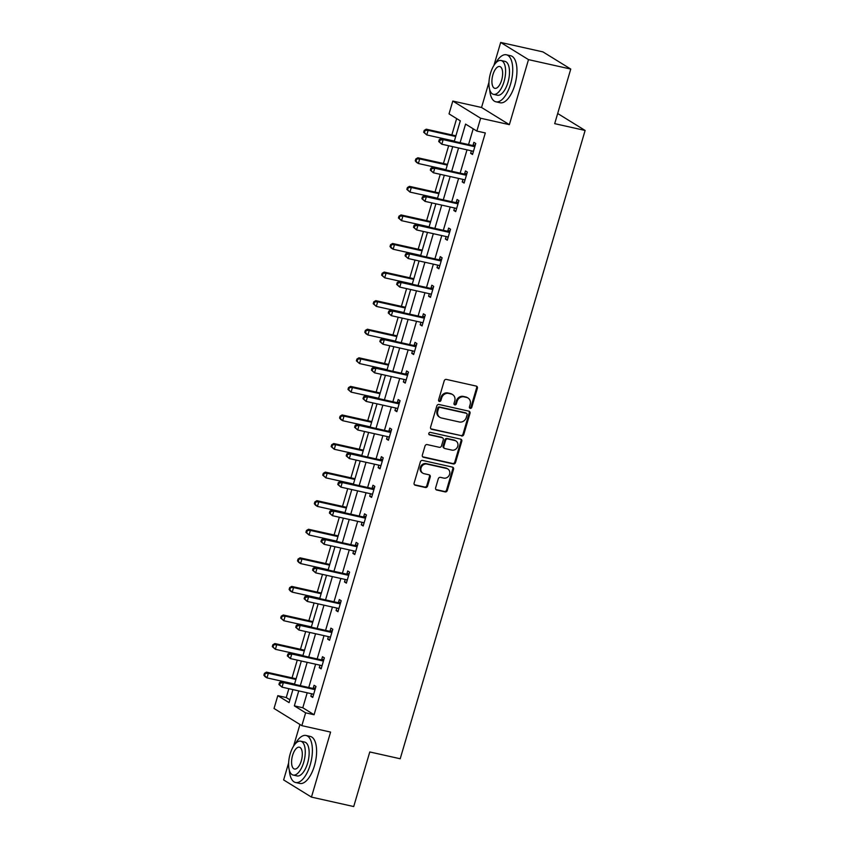 <?xml version="1.0" encoding="UTF-8"?>
<svg xmlns="http://www.w3.org/2000/svg" width="849" height="849" viewBox="0 0 849 849"><rect width="100%" height="100%" fill="white"/><g stroke="black" fill="none" stroke-linecap="round" stroke-linejoin="round"><path stroke-width="1.27" d="M470.24 408.358A1.327 1.178 121.7 0 0 471.768 407.361L477.393 388.258A1.889 1.677 121.7 0 0 476.257 386.093L446.394 379.418A1.889 1.677 121.7 0 0 444.207 380.84L438.583 399.953A1.327 1.178 121.7 0 0 440.907 400.473L441.639 398.001A6.049 5.381 121.7 0 1 448.633 393.427L451.127 393.989A6.049 5.381 121.7 0 1 452.613 394.583A6.049 5.381 121.7 0 1 454.746 400.93L454.013 403.392A1.327 1.178 121.7 0 0 456.338 403.912L457.07 401.439A6.049 5.381 121.7 0 1 464.063 396.876L466.557 397.428A6.049 5.381 121.7 0 1 468.043 398.032A6.049 5.381 121.7 0 1 470.176 404.368L469.444 406.841A1.327 1.178 121.7 0 0 470.24 408.358M469.582 407.913A1.327 1.178 121.7 0 0 471.015 406.894L476.639 387.791A1.889 1.677 121.7 0 0 476.31 386.104M438.721 401.025A1.327 1.178 121.7 0 0 440.153 400.006L440.886 397.534L441.639 398.001M454.151 404.464A1.327 1.178 121.7 0 0 455.584 403.455L456.316 400.983L457.07 401.439M435.611 487.867A1.889 1.677 121.7 0 0 436.736 490.032L445.12 491.9A1.889 1.677 121.7 0 0 447.306 490.478L453.546 469.264A1.889 1.677 121.7 0 0 452.421 467.088L422.558 460.423A1.889 1.677 121.7 0 0 420.372 461.845L414.121 483.06A1.889 1.677 121.7 0 0 415.257 485.235L425.37 487.496A1.889 1.677 121.7 0 0 427.567 486.063L430.231 476.989A1.889 1.677 121.7 0 0 429.106 474.814L424.086 473.7A5.062 4.5 121.7 0 1 422.844 473.19A5.062 4.5 121.7 0 1 421.327 467.194A5.062 4.5 121.7 0 1 426.92 464.074L446.574 468.468A5.062 4.5 121.7 0 1 447.816 468.977A5.062 4.5 121.7 0 1 449.344 474.973A5.062 4.5 121.7 0 1 443.751 478.093L440.472 477.361A1.889 1.677 121.7 0 0 438.286 478.783L435.611 487.867M307.211 692.784L302.796 707.758L314.077 714.731L305.629 712.842L301.851 725.662L274.025 708.48L277.803 695.66L289.084 702.622L292.916 689.6M570.761 69.066L528.503 59.632L500.677 42.45L542.936 51.895L570.761 69.066L554.694 123.657L585.12 130.459L400.208 758.762L369.782 751.959L353.715 806.55L311.456 797.105L330.59 732.082L301.851 725.662M488.982 82.194L481.542 107.483L509.368 124.654L528.503 59.632M509.368 124.654L480.63 118.234L476.851 131.064L465.57 124.092L460.105 142.685M314.077 714.731L485.31 132.953L476.851 131.064M461.58 435.983A1.889 1.677 121.7 0 0 463.766 434.561L470.006 413.346A1.889 1.677 121.7 0 0 468.881 411.171L439.018 404.495A1.889 1.677 121.7 0 0 436.821 405.928L430.581 427.143A1.889 1.677 121.7 0 0 431.706 429.318L460.827 435.526A1.889 1.677 121.7 0 0 463.013 434.094L469.253 412.879A1.889 1.677 121.7 0 0 468.935 411.181M461.782 441.3L455.531 462.514A1.889 1.677 121.7 0 1 453.345 463.947L423.481 457.271A1.889 1.677 121.7 0 1 422.346 455.106L425.02 446.022A1.889 1.677 121.7 0 1 427.217 444.6L439.326 447.306A1.889 1.677 121.7 0 0 441.512 445.874L443.284 439.856A1.889 1.677 121.7 0 0 442.159 437.681L429.541 434.868A1.327 1.178 121.7 0 1 430.284 432.353L460.646 439.135A1.889 1.677 121.7 0 1 461.782 441.3L461.028 440.833L454.788 462.058L455.531 462.514M288.639 762.89L283.63 779.934L311.456 797.105M585.12 130.459L557.687 113.511M473.201 128.804L468.552 144.574M467.003 149.849L460.147 173.143M458.598 178.417L451.732 201.722M450.182 206.997L443.327 230.302M441.777 235.576L434.911 258.871M433.361 264.145L426.506 287.45M424.956 292.725L418.09 316.03M416.541 321.304L409.685 344.598M408.136 349.873L401.269 373.178M399.72 378.452L392.864 401.757M391.315 407.032L384.448 430.326M382.899 435.601L376.043 458.906M374.494 464.18L367.628 487.485M366.078 492.76L359.223 516.054M357.673 521.328L350.807 544.634M349.257 549.908L342.402 573.213M340.852 578.487L333.986 601.782M332.437 607.056L325.581 630.361M324.031 635.636L317.165 658.941M315.616 664.215L308.76 687.51M471.386 150.825L470.643 153.329L472.522 154.497L475.758 143.502L473.88 142.345L473.01 145.306M462.97 179.404L462.227 181.909L464.116 183.066L467.343 172.082L465.464 170.914L464.594 173.886M454.565 207.973L453.822 210.488L455.701 211.645L458.938 200.661L457.059 199.494L456.189 202.465M446.149 236.553L445.407 239.057L447.296 240.225L450.522 229.23L448.643 228.073L447.773 231.034M437.744 265.132L437.002 267.637L438.88 268.793L442.117 257.809L440.238 256.642L439.368 259.614M429.329 293.701L428.586 296.216L430.475 297.373L433.701 286.389L431.823 285.222L430.952 288.193M420.924 322.28L420.181 324.785L422.059 325.952L425.296 314.958L423.418 313.801L422.547 316.762M412.508 350.86L411.765 353.364L413.654 354.532L416.88 343.537L415.002 342.37L414.132 345.341M404.103 379.429L403.36 381.944L405.238 383.101L408.475 372.117L406.597 370.949L405.726 373.921M395.687 408.008L394.944 410.513L396.833 411.68L400.059 400.686L398.181 399.529L397.311 402.49M387.282 436.588L386.539 439.092L388.418 440.26L391.654 429.265L389.776 428.098L388.906 431.069M378.866 465.156L378.134 467.672L380.012 468.828L383.239 457.844L381.36 456.677L380.49 459.649M370.461 493.736L369.718 496.241L371.597 497.408L374.834 486.413L372.955 485.257L372.085 488.217M362.045 522.315L361.313 524.82L363.192 525.987L366.418 514.993L364.539 513.836L363.669 516.797M353.64 550.884L352.897 553.399L354.776 554.556L358.013 543.572L356.134 542.405L355.264 545.376M345.225 579.464L344.492 581.968L346.371 583.136L349.597 572.141L347.719 570.984L346.848 573.945M336.82 608.043L336.077 610.548L337.955 611.715L341.192 600.721L339.313 599.564L338.443 602.525M328.404 636.612L327.672 639.127L329.55 640.284L332.787 629.3L330.898 628.133L330.028 631.104M319.999 665.192L319.256 667.696L321.134 668.863L324.371 657.869L322.493 656.712L321.622 659.673M311.583 693.771L310.851 696.276L312.729 697.443L315.966 686.448L314.077 685.292L313.207 688.252M456.656 118.584L451.848 134.917M448.654 145.741L443.433 163.486M440.249 174.321L435.028 192.065M431.833 202.9L426.612 220.644M423.428 231.48L418.207 249.213M415.012 260.049L409.791 277.793M406.607 288.628L401.386 306.372M398.192 317.208L392.97 334.941M389.787 345.776L384.565 363.521M381.371 374.356L376.149 392.1M372.966 402.935L367.744 420.669M364.55 431.504L359.329 449.248M356.145 460.084L350.924 477.828M347.729 488.663L342.508 506.397M339.324 517.232L334.103 534.976M330.908 545.811L325.687 563.556M322.503 574.391L317.282 592.124M314.088 602.96L308.866 620.704M305.682 631.539L300.461 649.283M297.267 660.119L292.045 677.852M288.862 688.688L286.251 697.549L289.912 699.809M299.941 724.484L293.563 746.165M286.251 697.549L277.803 695.66M454.268 141.38L460.307 120.845L449.025 113.883L452.804 101.063L480.63 118.234M481.542 107.483L452.804 101.063M500.677 42.45L493.906 65.469M298.752 690.895L294.348 705.869L305.629 712.842M458.556 147.959L451.689 171.254M450.14 176.528L443.284 199.833M441.735 205.108L434.868 228.413M433.319 233.687L426.463 256.982M424.914 262.256L418.048 285.561M416.498 290.836L409.642 314.141M408.093 319.415L401.227 342.709M399.677 347.984L392.822 371.289M391.272 376.563L384.406 399.868M382.857 405.143L376.001 428.437M374.451 433.712L367.585 457.017M366.036 462.291L359.18 485.596M357.631 490.871L350.764 514.165M349.215 519.439L342.359 542.744M340.81 548.019L333.944 571.324M332.394 576.598L325.538 599.893M323.989 605.167L317.123 628.472M315.573 633.747L308.718 657.052M307.168 662.326L300.313 685.621M294.465 684.326L301.331 661.021M302.881 655.746L309.736 632.441M311.286 627.167L318.152 603.872M319.702 598.598L326.557 575.293M328.107 570.019L334.973 546.714M336.522 541.439L343.378 518.145M344.927 512.87L351.794 489.565M353.343 484.291L360.199 460.986M361.748 455.711L368.615 432.417M370.164 427.143L377.02 403.837M378.569 398.563L385.435 375.258M386.985 369.984L393.84 346.689M395.39 341.415L402.256 318.11M403.806 312.835L410.661 289.53M412.211 284.256L419.077 260.961M420.626 255.687L427.482 232.382M429.032 227.108L435.898 203.802M437.447 198.528L444.303 175.234M445.852 169.959L452.719 146.654M302.796 707.758L294.348 705.869M470.643 153.329L472.723 153.796M462.227 181.909L464.318 182.376M453.822 210.488L455.902 210.955M445.407 239.057L447.497 239.524M437.002 267.637L439.082 268.104M428.586 296.216L430.676 296.683M420.181 324.785L422.261 325.252M411.765 353.364L413.856 353.831M403.36 381.944L405.44 382.411M394.944 410.513L397.035 410.98M386.539 439.092L388.619 439.559M378.134 467.672L380.214 468.139M369.718 496.241L371.798 496.707M361.313 524.82L363.393 525.287M352.897 553.399L354.978 553.866M344.492 581.968L346.572 582.435M336.077 610.548L338.157 611.015M327.672 639.127L329.752 639.594M319.256 667.696L321.336 668.163M310.851 696.276L312.931 696.742M468.043 398.032L467.29 397.565A6.049 5.381 121.7 0 0 465.804 396.971L466.557 397.428M456.316 400.983A6.049 5.381 121.7 0 1 463.321 396.409L465.804 396.971M452.613 394.583L451.859 394.127A6.049 5.381 121.7 0 0 450.373 393.522L451.127 393.989M440.886 397.534A6.049 5.381 121.7 0 1 447.89 392.96L450.373 393.522M430.899 428.841A1.889 1.677 121.7 0 0 430.963 428.851L460.827 435.526M467.099 414.8A1.327 1.178 121.7 0 0 466.313 413.283L440.1 407.424A1.327 1.178 121.7 0 0 438.562 408.422L437.797 411.033A6.049 5.381 121.7 0 0 439.931 417.368A6.049 5.381 121.7 0 0 441.416 417.973L459.33 421.974A6.049 5.381 121.7 0 0 466.334 417.411L467.099 414.8M466.642 413.41L465.889 412.954A1.327 1.178 121.7 0 0 465.56 412.816L466.313 413.283M439.931 417.368L439.177 416.901A6.049 5.381 121.7 0 1 437.044 410.566L437.808 407.955A1.327 1.178 121.7 0 1 439.347 406.958L465.56 412.816M422.675 456.794A1.889 1.677 121.7 0 0 422.728 456.804L452.591 463.48A1.889 1.677 121.7 0 0 454.788 462.058M442.616 437.872L441.873 437.405A1.889 1.677 121.7 0 0 441.406 437.214L428.904 434.423M451.891 450.108A5.062 4.5 121.7 0 0 457.484 446.998A5.062 4.5 121.7 0 0 455.966 440.992A5.062 4.5 121.7 0 0 454.724 440.493L447.794 438.944A1.889 1.677 121.7 0 0 445.608 440.366L443.836 446.394A1.889 1.677 121.7 0 0 444.961 448.559L451.891 450.108M455.966 440.992L455.213 440.535A5.062 4.5 121.7 0 0 453.971 440.026L454.724 440.493M444.505 448.378L443.751 447.911A1.889 1.677 121.7 0 1 443.082 445.927L444.855 439.909A1.889 1.677 121.7 0 1 447.041 438.477L453.971 440.026M461.028 440.833A1.889 1.677 121.7 0 0 460.699 439.145M447.816 468.977L447.073 468.51A5.062 4.5 121.7 0 0 445.831 468.001L446.574 468.468M422.844 473.19L422.091 472.723A5.062 4.5 121.7 0 1 420.573 466.727A5.062 4.5 121.7 0 1 426.166 463.607L445.831 468.001M414.45 484.758A1.889 1.677 121.7 0 0 414.503 484.768L424.617 487.029A1.889 1.677 121.7 0 0 426.814 485.596L429.477 476.522A1.889 1.677 121.7 0 0 429.159 474.835M435.93 489.555A1.889 1.677 121.7 0 0 435.983 489.565L444.367 491.444A1.889 1.677 121.7 0 0 446.553 490.011L452.804 468.797A1.889 1.677 121.7 0 0 452.475 467.109M455.902 135.819L426.251 129.197L428.129 130.353L426.782 134.938L454.353 141.093M455.701 136.509L428.129 130.353L424.213 130.428L423.672 132.253L424.426 132.72L424.967 130.884M424.426 132.72L426.782 134.938L423.672 132.253M424.213 130.428L426.251 129.197M473.933 146.516L472.055 145.349L441.289 138.483L443.167 139.639L473.933 146.516A1.931 1.709 121.7 0 0 474.602 146.527L474.888 146.474M440.005 140.17L443.167 139.639L441.82 144.224L438.71 141.539L439.464 142.006L440.005 140.17L439.251 139.714L438.71 141.539M473.392 151.525L473.18 151.366A1.931 1.709 121.7 0 0 472.585 151.09L441.82 144.224L439.464 142.006M472.055 145.349A1.931 1.709 121.7 0 0 472.723 145.359L475.355 144.861M473.328 151.748L472.426 151.058M441.289 138.483L439.251 139.714M489.693 89.612A24.09 10.559 -77.4 0 0 495.912 101.806A24.09 10.559 -77.4 0 0 510.567 84.104A24.09 10.559 -77.4 0 0 506.418 54.792A24.09 10.559 -77.4 0 0 495.593 63.176M495.912 101.806L500.135 102.75A24.09 10.559 -77.4 0 0 514.791 85.049A24.09 10.559 -77.4 0 0 510.642 55.737L506.418 54.792M501.059 60.502L504.943 61.372A17.341 7.599 102.6 0 1 507.935 82.48A17.341 7.599 102.6 0 1 497.387 95.226L493.492 94.356A17.341 7.599 -77.4 0 0 504.041 81.61A17.341 7.599 -77.4 0 0 501.059 60.502A17.341 7.599 -77.4 0 0 490.51 73.247A17.341 7.599 -77.4 0 0 493.492 94.356M492.919 74.733A11.175 4.903 -77.4 0 0 494.84 88.338A11.175 4.903 -77.4 0 0 501.642 80.124A11.175 4.903 -77.4 0 0 499.711 66.519A11.175 4.903 -77.4 0 0 492.919 74.733M289.35 770.308A24.09 10.559 -77.4 0 0 295.569 782.502A24.09 10.559 -77.4 0 0 310.225 764.8A24.09 10.559 -77.4 0 0 306.075 735.489A24.09 10.559 -77.4 0 0 295.261 743.873M295.569 782.502L299.803 783.447A24.09 10.559 -77.4 0 0 314.448 765.745A24.09 10.559 -77.4 0 0 310.299 736.433L306.075 735.489M300.716 741.198L304.611 742.068A17.341 7.599 102.6 0 1 307.593 763.177A17.341 7.599 102.6 0 1 297.044 775.922L293.16 775.052A17.341 7.599 -77.4 0 0 303.709 762.306A17.341 7.599 -77.4 0 0 300.716 741.198A17.341 7.599 -77.4 0 0 290.167 753.944A17.341 7.599 -77.4 0 0 293.16 775.052M292.576 755.43A11.175 4.903 -77.4 0 0 294.497 769.035A11.175 4.903 -77.4 0 0 301.299 760.821A11.175 4.903 -77.4 0 0 299.379 747.216A11.175 4.903 -77.4 0 0 292.576 755.43M447.497 164.398L417.835 157.765L419.714 158.933L418.366 163.507L445.937 169.673M447.285 165.088L419.714 158.933L415.798 158.996L415.257 160.832L416.01 161.299L416.551 159.463M416.01 161.299L418.366 163.507L416.488 162.35L415.257 160.832M415.798 158.996L417.835 157.765M439.082 192.967L409.43 186.345L411.309 187.502L409.961 192.086L437.532 198.242M438.88 193.668L411.309 187.502L407.393 187.576L406.851 189.412L407.605 189.868L408.146 188.043M407.605 189.868L409.961 192.086L406.851 189.412M407.393 187.576L409.43 186.345M465.528 175.085L463.65 173.928L432.884 167.051L434.762 168.219L465.528 175.085A1.931 1.709 121.7 0 0 466.197 175.096L466.472 175.043M431.589 168.749L434.762 168.219L433.414 172.793L430.305 170.118L431.059 170.585L431.589 168.749L430.846 168.282L430.305 170.118M464.987 180.105L464.764 179.946A1.931 1.709 121.7 0 0 464.18 179.67L433.414 172.793L431.059 170.585M463.65 173.928A1.931 1.709 121.7 0 0 464.318 173.939L466.95 173.44M464.923 180.317L464.01 179.627M432.884 167.051L430.846 168.282M457.112 203.664L455.234 202.508L424.468 195.631L426.347 196.788L457.112 203.664A1.931 1.709 121.7 0 0 457.781 203.675L458.067 203.622M423.184 197.329L426.347 196.788L424.999 201.372L421.889 198.698L422.643 199.154L423.184 197.329L422.431 196.862L421.889 198.698M456.571 208.684L456.359 208.514A1.931 1.709 121.7 0 0 455.764 208.249L424.999 201.372L422.643 199.154M455.234 202.508A1.931 1.709 121.7 0 0 455.902 202.508L458.534 202.02M456.507 208.896L455.605 208.207M424.468 195.631L422.431 196.862M430.676 221.547L401.015 214.924L402.893 216.081L401.545 220.666L429.116 226.821M430.464 222.236L402.893 216.081L398.977 216.155L398.436 217.981L399.189 218.448L399.73 216.612M399.189 218.448L401.545 220.666L398.436 217.981M398.977 216.155L401.015 214.924M422.261 250.126L392.609 243.493L394.488 244.661L393.14 249.235L420.711 255.4M422.059 250.816L394.488 244.661L390.572 244.724L390.031 246.56L390.784 247.027L391.325 245.191M390.784 247.027L393.14 249.235L391.262 248.078L390.031 246.56M390.572 244.724L392.609 243.493M413.856 278.695L384.194 272.073L386.072 273.229L384.724 277.814L412.296 283.969M413.643 279.395L386.072 273.229L382.156 273.304L381.615 275.14L382.368 275.596L382.91 273.771M382.368 275.596L384.724 277.814L381.615 275.14M382.156 273.304L384.194 272.073M448.707 232.244L446.829 231.077L416.063 224.21L417.941 225.367L448.707 232.244A1.931 1.709 121.7 0 0 449.376 232.255L449.652 232.202M414.768 225.898L417.941 225.367L416.594 229.952L413.484 227.267L414.238 227.734L414.768 225.898L414.025 225.441L413.484 227.267M448.166 237.253L447.954 237.094A1.931 1.709 121.7 0 0 447.359 236.818L416.594 229.952L414.238 227.734M446.829 231.077A1.931 1.709 121.7 0 0 447.497 231.087L450.129 230.588M448.102 237.476L447.19 236.786M416.063 224.21L414.025 225.441M440.291 260.813L438.413 259.656L407.647 252.779L409.526 253.947L440.291 260.813A1.931 1.709 121.7 0 0 440.96 260.823L441.247 260.77M406.363 254.477L409.526 253.947L408.178 258.521L405.069 255.846L405.822 256.313L406.363 254.477L405.61 254.01L405.069 255.846M439.75 265.833L439.538 265.673A1.931 1.709 121.7 0 0 438.944 265.397L408.178 258.521L405.822 256.313M438.413 259.656A1.931 1.709 121.7 0 0 439.082 259.667L441.713 259.168M439.686 266.045L438.784 265.355M407.647 252.779L405.61 254.01M431.886 289.392L430.008 288.236L399.242 281.359L401.121 282.515L431.886 289.392A1.931 1.709 121.7 0 0 432.555 289.403L432.831 289.35M397.948 283.057L401.121 282.515L399.773 287.1L396.663 284.426L397.417 284.882L397.948 283.057L397.205 282.59L396.663 284.426M431.345 294.412L431.133 294.242A1.931 1.709 121.7 0 0 430.539 293.977L399.773 287.1L397.417 284.882M430.008 288.236A1.931 1.709 121.7 0 0 430.676 288.246L433.308 287.747M431.281 294.624L430.369 293.934M399.242 281.359L397.205 282.59M423.471 317.972L421.592 316.804L390.827 309.938L392.705 311.095L423.471 317.972A1.931 1.709 121.7 0 0 424.139 317.982L424.426 317.929M389.542 311.625L392.705 311.095L391.357 315.679L388.248 312.994L389.001 313.461L389.542 311.625L388.789 311.169L388.248 312.994M422.929 322.981L422.717 322.822A1.931 1.709 121.7 0 0 422.123 322.546L391.357 315.679L389.001 313.461M421.592 316.804A1.931 1.709 121.7 0 0 422.261 316.815L424.893 316.316M422.866 323.204L421.964 322.514M390.827 309.938L388.789 311.169M415.065 346.541L413.187 345.384L382.421 338.507L384.3 339.674L415.065 346.541A1.931 1.709 121.7 0 0 415.734 346.551L416.01 346.498M381.127 340.205L384.3 339.674L382.952 344.248L379.843 341.574L380.596 342.041L381.127 340.205L380.384 339.738L379.843 341.574M414.524 351.56L414.312 351.401A1.931 1.709 121.7 0 0 413.718 351.125L382.952 344.248L380.596 342.041M413.187 345.384A1.931 1.709 121.7 0 0 413.856 345.394L416.488 344.896M414.461 351.773L413.548 351.083M382.421 338.507L380.384 339.738M406.65 375.12L404.771 373.963L374.006 367.086L375.884 368.243L406.65 375.12A1.931 1.709 121.7 0 0 407.318 375.131L407.605 375.078M372.722 368.784L375.884 368.243L374.536 372.828L371.427 370.153L372.18 370.61L372.722 368.784L371.968 368.317L371.427 370.153M406.109 380.14L405.896 379.97A1.931 1.709 121.7 0 0 405.302 379.705L374.536 372.828L372.18 370.61M404.771 373.963A1.931 1.709 121.7 0 0 405.44 373.974L408.072 373.475M406.045 380.352L405.143 379.662M374.006 367.086L371.968 368.317M398.245 403.7L396.366 402.532L365.601 395.666L367.479 396.823L398.245 403.7A1.931 1.709 121.7 0 0 398.913 403.71L399.189 403.657M364.306 397.353L367.479 396.823L366.131 401.407L363.022 398.722L363.775 399.189L364.306 397.353L363.563 396.897L363.022 398.722M397.703 408.709L397.491 408.549A1.931 1.709 121.7 0 0 396.897 408.273L366.131 401.407L363.775 399.189M396.366 402.532A1.931 1.709 121.7 0 0 397.035 402.543L399.667 402.044M397.64 408.931L396.727 408.242M365.601 395.666L363.563 396.897M389.829 432.268L387.951 431.112L357.185 424.235L359.063 425.402L389.829 432.268A1.931 1.709 121.7 0 0 390.498 432.279L390.784 432.226M355.901 425.933L359.063 425.402L357.716 429.976L354.606 427.302L355.36 427.769L355.901 425.933L355.147 425.466L354.606 427.302M389.288 437.288L389.075 437.129A1.931 1.709 121.7 0 0 388.481 436.853L357.716 429.976L355.36 427.769M387.951 431.112A1.931 1.709 121.7 0 0 388.619 431.122L391.251 430.623M389.224 437.5L388.322 436.821M357.185 424.235L355.147 425.466M381.424 460.848L379.545 459.691L348.78 452.814L350.658 453.971L381.424 460.848A1.931 1.709 121.7 0 0 382.092 460.858L382.368 460.805M347.496 454.512L350.658 453.971L349.31 458.556L346.201 455.881L346.954 456.338L347.496 454.512L346.742 454.045L346.201 455.881M380.883 465.868L380.67 465.698A1.931 1.709 121.7 0 0 380.076 465.432L349.31 458.556L346.954 456.338M379.545 459.691A1.931 1.709 121.7 0 0 380.214 459.702L382.846 459.203M380.819 466.08L379.906 465.39M348.78 452.814L346.742 454.045M373.008 489.427L371.13 488.26L340.364 481.394L342.243 482.55L373.008 489.427A1.931 1.709 121.7 0 0 373.677 489.438L373.963 489.385M339.08 483.081L342.243 482.55L340.895 487.135L337.785 484.45L338.539 484.917L339.08 483.081L338.327 482.625L337.785 484.45M372.467 494.436L372.255 494.277A1.931 1.709 121.7 0 0 371.66 494.001L340.895 487.135L338.539 484.917M371.13 488.26A1.931 1.709 121.7 0 0 371.798 488.271L374.43 487.772M372.403 494.659L371.501 493.969M340.364 481.394L338.327 482.625M364.603 517.996L362.725 516.839L331.959 509.962L333.837 511.13L364.603 517.996A1.931 1.709 121.7 0 0 365.272 518.007L365.548 517.954M330.675 511.66L333.837 511.13L332.49 515.704L329.38 513.029L330.134 513.496L330.675 511.66L329.921 511.194L329.38 513.029M364.062 523.016L363.85 522.857A1.931 1.709 121.7 0 0 363.255 522.581L332.49 515.704L330.134 513.496M362.725 516.839A1.931 1.709 121.7 0 0 363.393 516.85L366.025 516.351M363.998 523.228L363.085 522.549M331.959 509.962L329.921 511.194M356.187 546.576L354.309 545.419L323.543 538.542L325.422 539.699L356.187 546.576A1.931 1.709 121.7 0 0 356.856 546.586L357.142 546.533M322.259 540.24L325.422 539.699L324.074 544.283L320.964 541.609L321.718 542.065L322.259 540.24L321.506 539.773L320.964 541.609M355.646 551.595L355.434 551.426A1.931 1.709 121.7 0 0 354.84 551.16L324.074 544.283L321.718 542.065M354.309 545.419A1.931 1.709 121.7 0 0 354.978 545.429L357.609 544.931M355.582 551.808L354.68 551.118M323.543 538.542L321.506 539.773M347.782 575.155L345.904 573.988L315.138 567.121L317.017 568.278L347.782 575.155A1.931 1.709 121.7 0 0 348.451 575.166L348.727 575.113M313.854 568.819L317.017 568.278L315.669 572.863L312.559 570.178L313.313 570.645L313.854 568.819L313.101 568.352L312.559 570.178M347.241 580.164L347.029 580.005A1.931 1.709 121.7 0 0 346.434 579.729L315.669 572.863L313.313 570.645M345.904 573.988A1.931 1.709 121.7 0 0 346.572 573.998L349.204 573.5M347.177 580.387L346.265 579.697M315.138 567.121L313.101 568.352M339.367 603.724L337.488 602.567L306.722 595.69L308.601 596.858L339.367 603.724A1.931 1.709 121.7 0 0 340.035 603.735L340.322 603.681M305.438 597.388L308.601 596.858L307.253 601.432L304.144 598.757L304.897 599.224L305.438 597.388L304.685 596.921L304.144 598.757M338.825 608.744L338.613 608.584A1.931 1.709 121.7 0 0 338.019 608.309L307.253 601.432L304.897 599.224M337.488 602.567A1.931 1.709 121.7 0 0 338.157 602.578L340.789 602.079M338.762 608.956L337.86 608.277M306.722 595.69L304.685 596.921M405.44 307.274L375.789 300.652L377.667 301.809L376.319 306.393L403.891 312.549M405.238 307.964L377.667 301.809L373.751 301.883L373.21 303.709L373.963 304.175L374.505 302.34M373.963 304.175L376.319 306.393L373.21 303.709M373.751 301.883L375.789 300.652M397.035 335.854L367.373 329.221L369.251 330.388L367.904 334.962L395.475 341.128M396.823 336.544L369.251 330.388L365.335 330.452L364.794 332.288L365.548 332.755L366.089 330.919M365.548 332.755L367.904 334.962L366.025 333.806L364.794 332.288M365.335 330.452L367.373 329.221M388.619 364.423L358.968 357.8L360.846 358.957L359.498 363.542L387.07 369.697M388.418 365.123L360.846 358.957L356.93 359.031L356.389 360.867L357.142 361.324L357.684 359.498M357.142 361.324L359.498 363.542L356.389 360.867M356.93 359.031L358.968 357.8M380.214 393.002L350.552 386.38L352.431 387.537L351.083 392.121L378.654 398.277M380.002 393.692L352.431 387.537L348.514 387.611L347.973 389.436L348.727 389.903L349.268 388.067M348.727 389.903L351.083 392.121L347.973 389.436M348.514 387.611L350.552 386.38M371.798 421.582L342.147 414.949L344.025 416.116L342.678 420.69L370.249 426.856M371.597 422.271L344.025 416.116L340.109 416.18L339.568 418.016L340.322 418.483L340.863 416.647M340.322 418.483L342.678 420.69L340.799 419.533L339.568 418.016M340.109 416.18L342.147 414.949M363.393 450.15L333.731 443.528L335.61 444.685L334.262 449.27L361.833 455.425M363.181 450.851L335.61 444.685L331.694 444.759L331.152 446.595L331.906 447.052L332.447 445.226M331.906 447.052L334.262 449.27L331.152 446.595M331.694 444.759L333.731 443.528M354.978 478.73L325.326 472.108L327.205 473.264L325.857 477.849L353.428 484.004M354.776 479.42L327.205 473.264L323.289 473.339L322.747 475.164L323.501 475.631L324.042 473.795M323.501 475.631L325.857 477.849L322.747 475.164M323.289 473.339L325.326 472.108M346.572 507.309L316.91 500.677L318.789 501.844L317.441 506.418L345.012 512.584M346.36 507.999L318.789 501.844L314.873 501.908L314.332 503.744L315.085 504.21L315.626 502.375M315.085 504.21L317.441 506.418L315.563 505.261L314.332 503.744M314.873 501.908L316.91 500.677M338.157 535.878L308.505 529.256L310.384 530.413L309.036 534.997L336.607 541.153M337.955 536.579L310.384 530.413L306.468 530.487L305.927 532.323L306.68 532.779L307.221 530.954M306.68 532.779L309.036 534.997L305.927 532.323M306.468 530.487L308.505 529.256M329.752 564.458L300.09 557.835L301.968 558.992L300.62 563.577L328.192 569.732M329.539 565.147L301.968 558.992L298.052 559.067L297.521 560.892L298.264 561.359L298.806 559.523M298.264 561.359L300.62 563.577L298.742 562.409L297.521 560.892M298.052 559.067L300.09 557.835M321.336 593.037L291.685 586.404L293.563 587.572L292.215 592.146L319.786 598.312M321.134 593.727L293.563 587.572L289.647 587.635L289.106 589.471L289.859 589.938L290.4 588.102M289.859 589.938L292.215 592.146L290.337 590.989L289.106 589.471M289.647 587.635L291.685 586.404M312.931 621.606L283.269 614.984L285.147 616.141L283.799 620.725L311.371 626.88M312.719 622.306L285.147 616.141L281.231 616.215L280.701 618.051L281.443 618.507L281.985 616.682M281.443 618.507L283.799 620.725L280.701 618.051M281.231 616.215L283.269 614.984M330.961 632.303L329.083 631.147L298.317 624.27L300.196 625.426L330.961 632.303A1.931 1.709 121.7 0 0 331.63 632.314L331.906 632.261M297.033 625.968L300.196 625.426L298.848 630.011L295.739 627.337L296.492 627.793L297.033 625.968L296.28 625.501L295.739 627.337M330.42 637.323L330.208 637.153A1.931 1.709 121.7 0 0 329.614 636.888L298.848 630.011L296.492 627.793M329.083 631.147A1.931 1.709 121.7 0 0 329.752 631.157L332.383 630.658M330.357 637.535L329.444 636.846M298.317 624.27L296.28 625.501M304.515 650.185L274.864 643.563L276.742 644.72L275.394 649.305L302.966 655.46M304.313 650.886L276.742 644.72L272.826 644.794L272.285 646.62L273.038 647.087L273.58 645.251M273.038 647.087L275.394 649.305L272.285 646.62M272.826 644.794L274.864 643.563M322.546 660.883L320.667 659.715L289.902 652.849L291.78 654.006L322.546 660.883A1.931 1.709 121.7 0 0 323.214 660.893L323.501 660.84M288.618 654.547L291.78 654.006L290.432 658.591L287.323 655.906L288.076 656.373L288.618 654.547L287.864 654.08L287.323 655.906M322.004 665.892L321.792 665.733A1.931 1.709 121.7 0 0 321.198 665.457L290.432 658.591L288.076 656.373M320.667 659.715A1.931 1.709 121.7 0 0 321.336 659.726L323.968 659.227M321.941 666.115L321.039 665.425M289.902 652.849L287.864 654.08M296.11 678.765L266.448 672.132L268.337 673.299L266.989 677.873L294.55 684.039M295.898 679.455L268.337 673.299L264.41 673.363L263.88 675.199L264.623 675.666L265.164 673.83M264.623 675.666L266.989 677.873L265.1 676.717L263.88 675.199M264.41 673.363L266.448 672.132M314.141 689.452L312.262 688.295L281.497 681.418L283.375 682.585L314.141 689.452A1.931 1.709 121.7 0 0 314.809 689.462L315.085 689.409M280.212 683.116L283.375 682.585L282.027 687.159L278.918 684.485L279.671 684.952L280.212 683.116L279.459 682.649L278.918 684.485M313.599 694.471L313.387 694.312A1.931 1.709 121.7 0 0 312.793 694.036L282.027 687.159L279.671 684.952M312.262 688.295A1.931 1.709 121.7 0 0 312.931 688.306L315.563 687.807M313.536 694.684L312.623 694.004M281.497 681.418L279.459 682.649M471.015 406.894L471.768 407.361M440.153 400.006L440.907 400.473M455.584 403.455L456.338 403.912M463.321 396.409L464.063 396.876M447.89 392.96L448.633 393.427M476.639 387.791L477.393 388.258M430.963 428.851L431.706 429.318M469.253 412.879L470.006 413.346M463.013 434.094L463.766 434.561M439.347 406.958L440.1 407.424M437.808 407.955L438.562 408.422M437.044 410.566L437.797 411.033M452.591 463.48L453.345 463.947M422.728 456.804L423.481 457.271M441.406 437.214L442.159 437.681M428.957 434.497L429.541 434.868M447.041 438.477L447.794 438.944M444.855 439.909L445.608 440.366M443.082 445.927L443.836 446.394M426.166 463.607L426.92 464.074M429.477 476.522L430.231 476.989M426.814 485.596L427.567 486.063M424.617 487.029L425.37 487.496M414.503 484.768L415.257 485.235M452.804 468.797L453.546 469.264M446.553 490.011L447.306 490.478M444.367 491.444L445.12 491.9M435.983 489.565L436.736 490.032M474.602 146.527L472.723 145.359M466.197 175.096L464.318 173.939M457.781 203.675L455.902 202.508M449.376 232.255L447.497 231.087M440.96 260.823L439.082 259.667M432.555 289.403L430.676 288.246M424.139 317.982L422.261 316.815M415.734 346.551L413.856 345.394M407.318 375.131L405.44 373.974M398.913 403.71L397.035 402.543M390.498 432.279L388.619 431.122M382.092 460.858L380.214 459.702M373.677 489.438L371.798 488.271M365.272 518.007L363.393 516.85M356.856 546.586L354.978 545.429M348.451 575.166L346.572 573.998M340.035 603.735L338.157 602.578M331.63 632.314L329.752 631.157M323.214 660.893L321.336 659.726M314.809 689.462L312.931 688.306"/></g></svg>
